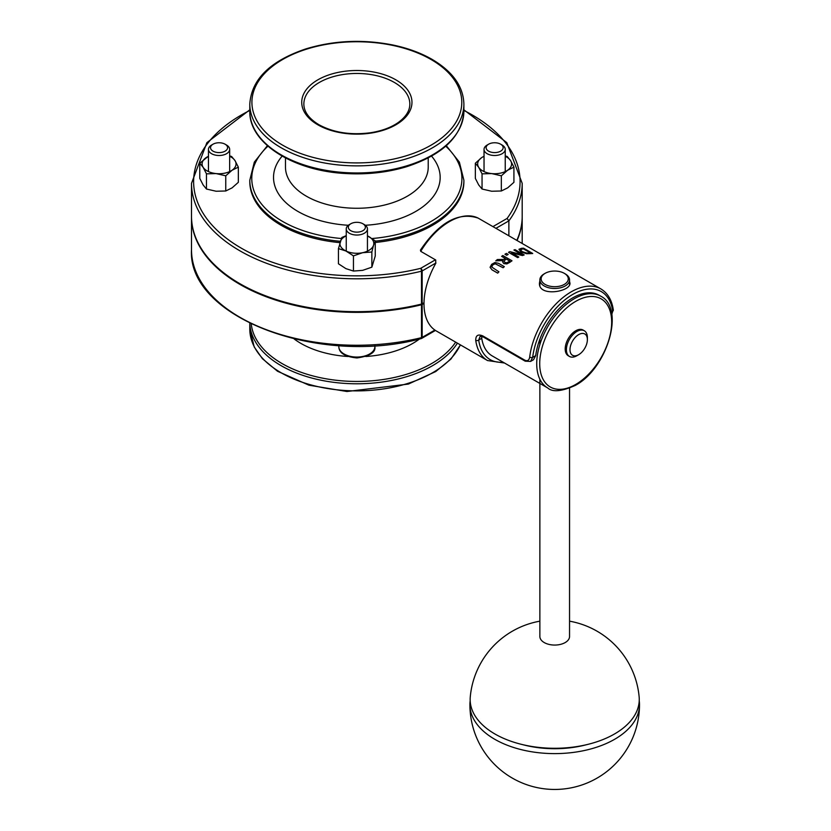 <?xml version="1.0" encoding="UTF-8"?>
<svg xmlns="http://www.w3.org/2000/svg" width="831" height="831" viewBox="0 0 831 831"><rect width="100%" height="100%" fill="white"/><g stroke="black" fill="none" stroke-linecap="round" stroke-linejoin="round"><path stroke-width="1.25" d="M375.248 241.125A107.054 61.806 0 0 0 463.895 180.244L463.895 181.605A107.054 61.806 180 0 1 375.248 242.486M339.9 242.631A107.054 61.806 180 0 1 249.799 181.605L249.799 180.244A107.054 61.806 0 0 0 281.148 223.944A107.054 61.806 0 0 0 340.295 241.302M569.993 349.664A12.299 7.095 -60 0 1 578.688 334.602A12.299 7.095 -60 0 1 587.382 339.63A12.299 7.095 -60 0 1 578.688 354.681A12.299 7.095 -60 0 1 569.993 349.664M587.382 339.63L587.382 337.552A14.844 8.57 120 0 0 584.307 330.759A14.844 8.57 120 0 0 572.871 334.727A14.844 8.57 120 0 0 566.399 349.664A14.844 8.57 120 0 0 569.474 356.457A14.844 8.57 120 0 0 576.891 355.72L578.688 354.681M569.474 356.457L568.269 355.761A14.844 8.57 -60 0 1 568.269 338.632A14.844 8.57 -60 0 1 583.113 330.063L584.307 330.759M545.115 284.41A13.566 7.832 180 0 1 545.115 273.337A13.566 7.832 180 0 1 564.301 273.337A13.566 7.832 180 0 1 564.301 284.41A13.566 7.832 180 0 1 545.115 284.41M545.115 273.337L544.212 273.856A14.844 8.57 0 0 0 539.87 279.912A14.844 8.57 0 0 0 544.212 285.968A14.844 8.57 0 0 0 560.385 287.827A14.844 8.57 0 0 0 569.547 279.912A14.844 8.57 0 0 0 565.194 273.856L564.301 273.337M496.232 228.515L478.095 218.075M478.157 218.106C458.463 211.625 439.225 222.293 420.444 250.089L420.735 251.336A59.354 34.268 -60 0 1 478.23 218.138M420.735 251.336L435.724 259.989L435.704 263.458A59.354 34.268 120 0 0 435.704 330.613L435.724 330.603M481.814 336.347L481.741 338.31A52.997 30.602 120 0 0 492.232 355.928L547.691 387.942C552.459 392.336 561.652 391.494 575.249 385.428C607.066 368.787 625.556 308.301 600.688 296.148A52.997 30.602 120 0 0 559.855 310.347A52.997 30.602 120 0 0 536.722 363.687A52.997 30.602 120 0 0 547.691 387.942M600.688 296.148L599.193 295.285A52.997 30.602 120 0 0 561.174 306.649A52.997 30.602 120 0 0 535.704 355.616L533.502 359.75L530.562 361.454L532.671 357.372A57.235 33.043 -60 0 1 572.694 294.454A57.235 33.043 -60 0 1 612.717 311.147L611.782 314.482M611.294 314.835L613.32 309.994A2.119 1.392 172 0 1 612.717 311.147L611.304 311.968M613.32 309.994C611.886 300.095 607.741 293.073 600.875 288.918A59.354 34.268 120 0 0 558.058 301.871A59.354 34.268 120 0 0 529.69 357.101A2.119 1.028 6.9 0 0 532.671 357.372L535.704 355.616M529.69 357.101C529.087 360.394 527.446 361.412 524.756 360.145A2.119 1.226 120 0 0 525.192 361.173A2.119 1.226 120 0 0 525.213 361.184L530.604 361.423M524.756 360.145L482.79 335.911C478.064 333.927 475.706 335.402 475.727 340.305A2.119 1.392 -8 0 0 478.708 340.056L480.048 336.42L483.227 336.939L525.192 361.173M504.313 266.647L498.61 263.354L494.954 262.523L491.682 264.3L490.093 267.26L492.004 269.805L497.696 273.098A59.396 34.289 -60 0 1 498.912 271.81L491.765 267.042L492.721 264.902L495.162 263.728L503.098 267.727A59.396 34.289 -60 0 1 504.313 266.647L504.313 266.678A59.354 34.268 120 0 0 503.098 267.759L495.162 263.759L492.721 264.944L491.723 266.72M498.912 271.81L498.912 271.841A59.354 34.268 120 0 0 497.696 273.139L492.004 269.846L490.093 267.353M518.793 257.028L518.793 257.059A59.354 34.268 120 0 0 517.661 257.61L508.52 252.333L517.661 257.568A59.396 34.289 -60 0 1 518.793 257.028L511.553 252.853L522.47 255.512A59.396 34.289 -60 0 1 524.195 254.94A59.354 34.268 120 0 0 522.47 255.553L511.834 252.946M521.691 254.546L513.922 250.027L521.806 254.577L509.881 251.648A59.396 34.289 120 0 0 508.52 252.292L508.52 252.333M532.723 253.465L523.582 248.189A59.396 34.289 120 0 0 521.473 248.324L518.97 249.258L520.933 251.918L526.636 253.694L530.635 253.6A59.396 34.289 -60 0 1 532.723 253.465L532.723 253.507A59.354 34.268 120 0 0 530.635 253.642L526.636 253.735L520.933 251.949L518.97 249.3M505.258 258.462L501.644 256.384L505.279 258.441A59.396 34.289 120 0 0 503.887 259.428L497.364 259.532A59.396 34.289 120 0 0 495.795 260.841L503.015 260.519L502.599 261.796L503.804 263.552L506.837 263.884L509.642 262.419A59.396 34.289 -60 0 1 512 260.809A59.354 34.268 120 0 0 509.642 262.451L506.837 263.915L503.804 263.593L502.599 261.848M502.994 260.56L495.795 260.841M506.713 255.273L504.968 254.224L506.713 255.273A59.354 34.268 120 0 1 508.177 254.431L506.432 253.393A59.396 34.289 120 0 0 504.968 254.224M569.547 281.46L569.973 283.142C570.897 291.764 538.519 297.269 539.444 283.142L539.87 280.722M434.862 330.063L422.158 337.396L422.158 304.51A2.119 1.226 180 0 1 421.494 304.769L421.494 337.656A2.119 0.675 76.2 0 1 421.161 338.591A2.119 2.119 0 0 0 421.722 338.373A2.119 1.226 -120 0 0 422.158 337.396A2.119 1.226 180 0 1 421.494 337.656A165.348 95.461 180 0 1 191.504 249.799L191.504 216.912A165.348 95.461 0 0 0 421.494 304.769M422.158 304.51L423.997 303.45M249.799 109.827L206.888 142.652L191.504 183.329L191.504 216.216A165.348 95.461 0 0 0 421.494 304.084A2.119 1.226 0 0 0 422.158 303.824L422.158 270.937A2.119 1.226 -120 0 0 420.663 268.34A2.119 0.675 76.2 0 1 421.494 271.197A2.119 1.226 0 0 0 422.158 270.937L435.943 262.98M463.895 110.461A163.229 94.235 180 0 1 507.087 218.439L508.873 220.869L508.873 235.796M424.007 302.754L422.158 303.824M524.195 254.94L515.054 249.664A59.396 34.289 120 0 0 513.922 250.027M529.524 252.998L526.563 253.029L522.221 251.606L520.507 249.944L522.491 248.936A59.396 34.289 -60 0 1 523.416 248.853L530.448 252.915A59.396 34.289 120 0 0 529.524 252.998M523.416 248.853L523.416 248.895A59.354 34.268 120 0 0 522.491 248.978L520.57 249.695M530.396 252.925L523.416 248.895M512 260.809L502.859 255.533A59.396 34.289 120 0 0 501.644 256.343L501.644 256.384M508.53 261.858L506.765 262.752L504.968 262.492L504.053 261.266L505.227 259.781A59.396 34.289 -60 0 1 506.297 259.033L509.735 261.017A59.396 34.289 120 0 0 508.53 261.858M506.297 259.033L506.297 259.064A59.354 34.268 120 0 0 505.227 259.812L504.053 261.329M509.704 261.038L506.297 259.064M506.713 255.242A59.396 34.289 -60 0 1 508.177 254.4M517.059 240.523A165.348 95.461 0 0 0 522.19 216.912A165.348 95.461 0 0 0 522.19 216.569M516.809 240.377A165.348 95.461 0 0 0 522.19 216.216L522.19 183.329L506.806 142.652L463.895 109.827M639.226 700.762A84.793 48.956 180 0 1 639.496 704.657A84.793 48.956 180 0 1 554.703 753.613A84.793 48.956 180 0 1 469.91 704.657A84.793 48.956 180 0 1 470.18 700.762M522.533 744.607A76.317 44.064 0 0 0 586.883 744.607M539.87 621.173A84.793 84.793 0 0 0 470.273 696.866A84.554 48.821 0 0 0 554.703 748.284A84.554 48.821 0 0 0 639.143 696.866A84.793 84.793 0 0 0 569.547 621.173M539.87 379.227L539.87 636.494A14.844 8.57 0 0 0 554.703 645.064A14.844 8.57 0 0 0 569.547 636.494L569.547 388.212M350.827 223.747L349.352 224.599A10.595 6.118 0 0 0 346.247 228.93A10.595 6.118 0 0 0 353.954 234.809A10.595 6.118 0 0 0 367.447 228.93A10.595 6.118 0 0 0 364.342 224.599L362.867 223.747A8.518 4.913 180 0 1 362.867 230.706A8.518 4.913 180 0 1 350.827 230.706A8.518 4.913 180 0 1 350.827 223.747A8.518 4.913 180 0 1 359.169 222.5A8.518 4.913 180 0 1 362.867 223.747M346.247 235.859A16.963 9.795 0 0 0 340.149 241.8A16.963 9.795 0 0 0 345.945 251.004L338.446 248.604L338.446 263.791L345.945 268.652L353.455 271.051L362.648 270.355L371.852 267.177L375.248 256.041L375.248 240.865L373.545 245.197A16.963 9.795 0 0 0 367.749 235.994A16.963 9.795 0 0 0 367.447 235.859L375.248 240.865M338.446 248.604L341.842 237.469L346.247 235.661M362.648 252.697L353.455 255.865L345.945 251.004A16.963 9.795 0 0 0 362.648 252.697A16.963 9.795 0 0 0 373.545 245.197L371.852 252.001L362.648 252.697M371.852 252.001L371.852 267.177M353.455 255.865L353.455 271.051M488.607 144.199L487.143 145.051A10.595 6.118 0 0 0 484.442 147.71A10.595 6.118 0 0 0 484.037 149.372A10.595 6.118 0 0 0 493.178 155.439A10.595 6.118 0 0 0 504.833 151.045A10.595 6.118 0 0 0 505.238 149.372A10.595 6.118 0 0 0 502.132 145.051L500.657 144.199A8.518 4.913 180 0 1 501.592 150.515A8.518 4.913 180 0 1 490.955 152.115A8.518 4.913 180 0 1 486.436 146.339A8.518 4.913 180 0 1 488.607 144.199A8.518 4.913 180 0 1 500.657 144.199M475.353 163.219L481.637 157.651A16.963 9.795 0 0 0 478.698 167.301L475.353 163.219L475.353 178.405L478.698 184.949L482.053 189.032L491.692 191.244L501.342 190.985L507.627 187.889L513.922 182.321L513.922 167.145L507.627 170.241L501.342 175.808L491.692 173.586L482.053 173.845L478.698 167.301A16.963 9.795 0 0 0 491.692 173.586A16.963 9.795 0 0 0 507.627 170.241A16.963 9.795 0 0 0 510.566 160.591L513.922 167.145M484.037 156.301A16.963 9.795 0 0 0 481.637 157.651L484.037 156.197M505.238 155.885L507.222 156.519L510.566 160.591A16.963 9.795 0 0 0 505.238 156.301M501.342 175.808L501.342 190.985M482.053 173.845L482.053 189.032M213.037 144.199L211.562 145.051A10.595 6.118 0 0 0 208.861 147.71A10.595 6.118 0 0 0 208.456 149.372A10.595 6.118 0 0 0 217.597 155.439A10.595 6.118 0 0 0 229.252 151.045A10.595 6.118 0 0 0 229.657 149.372A10.595 6.118 0 0 0 226.551 145.051L225.087 144.199A8.518 4.913 180 0 1 227.258 149.019A8.518 4.913 180 0 1 214.741 151.917A8.518 4.913 180 0 1 213.037 144.199A8.518 4.913 180 0 1 225.087 144.199M208.456 156.301A16.963 9.795 0 0 0 206.067 157.651A16.963 9.795 0 0 0 203.128 167.301L199.772 163.219L199.772 178.405L203.128 184.949L206.472 189.032L216.122 191.244L225.762 190.985L232.057 187.889L238.341 182.321L238.341 167.145L232.057 170.241A16.963 9.795 0 0 0 234.996 160.591A16.963 9.795 0 0 0 229.657 156.301M229.657 155.885L231.641 156.519L234.996 160.591L238.341 167.145M199.772 163.219L208.456 156.197M225.762 175.808L216.122 173.586A16.963 9.795 0 0 0 232.057 170.241L225.762 175.808L225.762 190.985M206.472 173.845L203.128 167.301A16.963 9.795 0 0 0 216.122 173.586L206.472 173.845L206.472 189.032M341.344 238.507A105.059 60.653 180 0 1 282.561 221.41A105.059 60.653 180 0 1 267.946 146.183M445.738 146.183A105.059 60.653 180 0 1 372.08 238.528M282.125 156.135A83.318 48.105 0 0 0 348.345 225.274M365.349 225.274A83.318 48.105 0 0 0 431.569 156.135M460.343 344.855A107.054 61.806 180 0 1 343.058 390.362A107.054 61.806 180 0 1 249.799 329.066L249.799 323.301A107.054 61.806 0 0 0 281.148 365.682A107.054 61.806 0 0 0 457.414 343.161M455.658 342.154A105.766 61.058 180 0 1 282.062 363.562A105.766 61.058 180 0 1 251.274 324.028M294.174 338.986A79.111 45.674 0 0 0 347.867 356.499M365.817 356.499A79.111 45.674 0 0 0 419.52 338.986M431.04 59.489A104.935 60.58 180 0 1 384.005 160.85A104.935 60.58 180 0 1 255.491 86.653A104.935 60.58 180 0 1 431.04 59.489M249.799 104.062A107.054 61.806 0 0 0 356.842 165.868A107.054 61.806 0 0 0 463.895 104.062C463.345 86.466 452.75 71.58 432.099 59.385C420.715 52.852 407.502 48.021 392.471 44.916C362.659 39.13 333.813 40.449 305.922 48.873C270.168 60.954 251.461 79.35 249.799 104.062L249.799 111.157A107.054 61.806 180 0 0 356.842 172.962A107.054 61.806 180 0 0 463.895 111.157L463.895 104.062M317.878 124.827A55.116 31.817 0 0 0 410.088 110.565A55.116 31.817 0 0 0 342.58 71.591A55.116 31.817 0 0 0 317.878 124.827M428.225 157.952L428.225 167.052A71.383 41.207 180 0 1 356.842 208.269A71.383 41.207 180 0 1 285.469 167.052L285.469 157.952M303.855 104.062A52.997 30.602 180 0 1 356.842 73.46A52.997 30.602 180 0 1 409.839 104.062C409.818 110.824 405.85 117.036 397.945 122.718C390.695 127.662 381.554 131.007 370.543 132.742C350.775 135.318 333.574 132.648 318.938 124.723C308.945 118.667 303.917 111.78 303.855 104.062M575.696 384.452A50.878 29.376 -60 0 1 544.534 340.128A50.878 29.376 -60 0 1 606.848 304.156A50.878 29.376 -60 0 1 575.696 384.452M482.79 335.911A2.119 1.226 120 0 0 483.227 336.939M503.046 362.16A57.235 33.043 -60 0 1 478.708 340.056L481.741 338.31M475.727 340.305A59.354 34.268 120 0 0 487.558 360.561L504.531 363.022M421.327 338.466A2.119 1.226 -120 0 0 421.722 338.373L435.444 330.447M191.504 183.329A165.348 95.461 0 0 0 421.494 271.197L421.494 304.084M495.941 228.338L508.873 220.869A165.348 95.461 0 0 0 522.19 183.329M435.423 259.812L420.663 268.34A163.229 94.235 180 0 1 218.418 231.537A163.229 94.235 180 0 1 249.799 110.461M507.087 218.439L492.918 226.624M338.83 346.652C338.986 352.988 345.021 356.748 356.946 357.953C369.909 356.094 375.882 352.334 374.864 346.652A18.022 10.398 180 0 1 351.929 356.665A18.022 10.398 180 0 1 338.83 346.652L338.83 345.582M463.895 180.244L459.366 162.118L446.299 145.695M267.395 145.695L254.328 162.118L249.799 180.244M460.457 344.917L450.932 359.075L435.714 371.55L408.364 384.078L346.932 391.505L308.966 385.189L277.512 371.249L262.409 358.691L254.234 347.005L249.799 329.066M463.895 111.157C462.161 136.201 443.048 154.722 406.577 166.719C387.62 172.422 367.52 174.707 346.267 173.554C293.405 171.124 248.843 143.088 249.799 111.157M569.547 284.825L569.547 279.912M539.87 285.563L539.87 279.912M436.171 330.894L487.558 360.561M495.525 228.089L600.875 288.918M421.161 338.591C318.553 366.564 187.214 316.975 191.504 249.799M522.19 243.493L522.19 216.912M469.91 704.657A84.793 84.793 0 0 0 554.703 789.45A84.793 84.793 0 0 0 639.496 704.657M539.87 339.266L539.87 344.501M367.447 251.139L367.447 228.93M346.247 251.139L346.247 228.93M374.864 346.652L374.864 345.582M505.238 171.591L505.238 149.372M484.037 171.591L484.037 149.372M229.657 171.591L229.657 149.372M208.456 171.591L208.456 149.372"/></g></svg>
